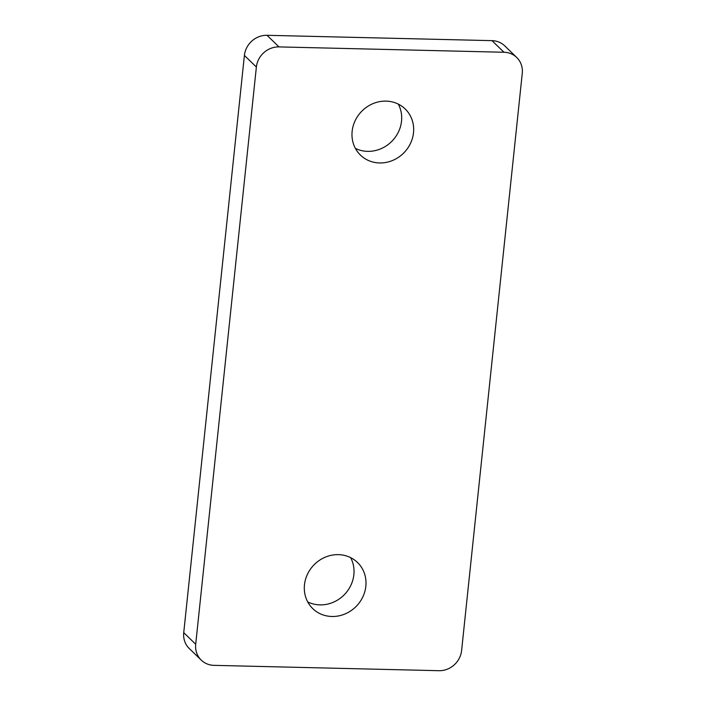 <?xml version="1.0" encoding="UTF-8"?>
<svg xmlns="http://www.w3.org/2000/svg" width="706" height="706" viewBox="0 0 706 706"><rect width="100%" height="100%" fill="white"/><g stroke="black" fill="none" stroke-linecap="round" stroke-linejoin="round"><path stroke-width="1.06" d="M386.067 101.117A32.132 29.599 134.1 0 0 355.153 120.673A32.132 29.599 134.1 0 0 360.457 155.108A32.132 29.599 134.1 0 0 379.572 162.954A32.132 29.599 134.1 0 0 410.495 143.397A32.132 29.599 134.1 0 0 405.182 108.962A32.132 29.599 134.1 0 0 386.067 101.117M355.383 148.375A32.132 29.599 134.1 0 0 367.597 151.358A32.132 29.599 134.1 0 0 396.295 135.773A32.132 29.599 134.1 0 0 398.29 104.091M338.403 554.642A32.132 29.599 134.1 0 0 307.481 574.207A32.132 29.599 134.1 0 0 312.793 608.643A32.132 29.599 134.1 0 0 331.899 616.488A32.132 29.599 134.1 0 0 362.822 596.932A32.132 29.599 134.1 0 0 357.51 562.488A32.132 29.599 134.1 0 0 338.403 554.642M307.71 601.909A32.132 29.599 134.1 0 0 319.933 604.883A32.132 29.599 134.1 0 0 348.632 589.307A32.132 29.599 134.1 0 0 350.617 557.625M503.978 52.253L492.003 40.648L267.027 35.3L278.994 46.905A21.418 19.733 134.1 0 0 256.375 67.026L195.703 644.251A21.418 19.733 134.1 0 0 201.254 660.119A21.418 19.733 134.1 0 0 213.997 665.352L438.973 670.7A21.418 19.733 134.1 0 0 461.6 650.57L522.263 73.353A21.418 19.733 134.1 0 0 516.721 57.477A21.418 19.733 134.1 0 0 503.978 52.253L278.994 46.905M256.375 67.026L244.4 55.43L183.736 632.647L195.703 644.251M201.254 660.119L189.279 648.523A21.418 19.733 -45.9 0 1 183.736 632.647M244.4 55.43A21.418 19.733 -45.9 0 1 267.027 35.3M492.003 40.648A21.418 19.733 -45.9 0 1 504.746 45.881L516.721 57.477"/></g></svg>
